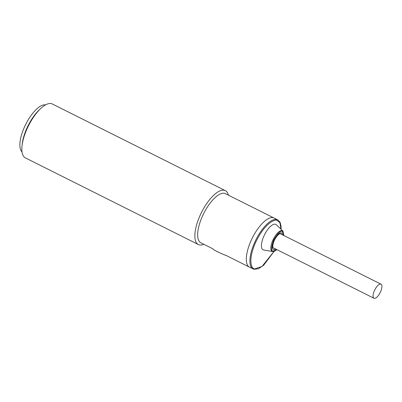 <?xml version="1.0" encoding="UTF-8"?>
<svg xmlns="http://www.w3.org/2000/svg" width="402" height="402" viewBox="0 0 402 402"><rect width="100%" height="100%" fill="white"/><g stroke="black" fill="none" stroke-linecap="round" stroke-linejoin="round"><path stroke-width="0.6" d="M212.829 248.959A8.035 0.573 24.9 0 0 217.984 251.964A8.035 0.573 24.9 0 0 226.291 255.526M374.187 298.334A7.869 3.015 -63.4 0 1 373.966 298.254A7.869 3.015 -63.4 0 1 374.659 290.143A7.869 3.015 -63.4 0 1 380.794 284.098A7.869 3.015 -63.4 0 1 381.016 284.184A7.869 3.015 -63.4 0 1 380.322 292.294A7.869 3.015 -63.4 0 1 374.187 298.334M275.857 249.114L273.873 249.587C269.184 248.848 277.355 231.245 281.606 232.929L282.902 235.044M250.255 267.436A27.457 10.522 -63.4 0 1 249.486 267.144A27.457 10.522 -63.4 0 1 251.903 238.838A27.457 10.522 -63.4 0 1 273.315 217.758A27.457 10.522 -63.4 0 1 274.079 218.05L277.671 219.849A27.457 10.522 -63.4 0 0 276.908 219.557A27.457 10.522 -63.4 0 0 255.501 240.637A27.457 10.522 -63.4 0 0 253.084 268.943A27.457 10.522 -63.4 0 0 253.848 269.234M276.883 249.627L274.807 251.109L272.677 251.516L263.692 250.024A14.231 5.452 -63.4 0 1 263.471 249.974A14.231 5.452 -63.4 0 1 264.089 235.652A14.231 5.452 -63.4 0 1 275.42 224.231A14.231 5.452 -63.4 0 1 276.35 224.753L282.928 231.06L283.928 235.557M45.547 104.892A26.452 10.14 116.6 0 0 25.718 124.359A26.452 10.14 116.6 0 0 22.004 151.901M225.336 190.643L52.32 103.982A30.135 11.552 116.6 0 0 51.481 103.666A30.135 11.552 116.6 0 0 40.783 108.475A30.135 11.552 116.6 0 0 27.482 127.856A30.135 11.552 116.6 0 0 22.02 145.936A30.135 11.552 116.6 0 0 25.331 157.865L198.347 244.527A30.135 11.552 -63.4 0 1 200.503 214.512A30.135 11.552 -63.4 0 1 224.497 190.322A30.135 11.552 -63.4 0 1 225.336 190.643A30.135 11.552 -63.4 0 1 228.396 195.171M203.804 244.265A30.135 11.552 -63.4 0 1 199.191 244.848A30.135 11.552 -63.4 0 1 198.347 244.527M40.783 108.475L39.331 109.831A27.457 10.522 116.6 0 0 27.215 127.489A27.457 10.522 116.6 0 0 22.236 143.961L22.02 145.936M212.894 248.818L200.824 242.773A27.457 10.522 -63.4 0 1 202.789 215.427A27.457 10.522 -63.4 0 1 224.653 193.387A27.457 10.522 -63.4 0 1 225.416 193.679L274.079 218.05A27.457 10.522 -63.4 0 0 273.315 217.758A27.457 10.522 -63.4 0 0 251.903 238.838A27.457 10.522 -63.4 0 0 249.486 267.144L253.953 269.275L258.481 268.737L263.682 265.219L274.053 251.406M273.983 251.426L262.003 266.471L254.682 268.908C251.28 269.084 247.662 259.918 255.848 241.944C264.315 224.045 274.682 218.668 277.179 220.442L279.867 222.688L281.023 229.235M276.792 249.582L273.174 251.099C270.978 251.134 271.134 247.481 273.646 240.15C277.747 233.245 280.631 230.331 282.31 231.416L283.837 235.512M272.682 251.516A11.522 4.417 -63.4 0 1 272.501 251.481A11.522 4.417 -63.4 0 1 273.003 239.878A11.522 4.417 -63.4 0 1 282.179 230.632A11.522 4.417 -63.4 0 1 282.928 231.06M273.33 247.823A7.869 3.015 -63.4 0 1 273.109 247.738L272.938 247.436C272.461 247.456 272.933 242.728 274.697 239.687C278.45 232.919 280.892 233.472 280.154 233.668L381.016 284.184M272.576 247.471L373.966 298.254M281.124 229.331L281.093 226.627L280.3 222.929L279.837 221.974L277.671 219.849M225.607 255.185L249.486 267.144"/></g></svg>
